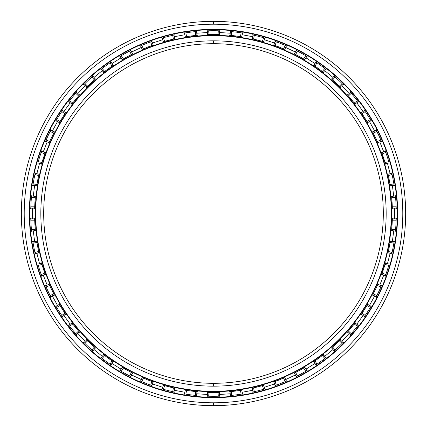 <?xml version="1.0" encoding="UTF-8"?>
<svg xmlns="http://www.w3.org/2000/svg" width="427" height="427" viewBox="0 0 427 427"><rect width="100%" height="100%" fill="white"/><g stroke="black" fill="none" stroke-linecap="round" stroke-linejoin="round"><path stroke-width="0.64" d="M213.5 43.693A169.807 169.807 0 0 0 43.693 213.5A169.807 169.807 0 0 0 213.5 383.307A169.807 169.807 0 0 1 43.693 213.5A169.807 169.807 0 0 1 213.5 43.693L213.5 40.832A172.668 172.668 0 0 0 40.832 213.5A172.668 172.668 0 0 0 213.5 386.168L213.5 383.307L213.5 386.168A172.668 172.668 0 0 1 40.832 213.5A172.668 172.668 0 0 1 213.5 40.832A172.668 172.668 0 0 1 386.168 213.5A172.668 172.668 0 0 1 213.5 386.168A172.668 172.668 0 0 0 386.168 213.5A172.668 172.668 0 0 0 213.5 40.832L213.5 43.693A169.807 169.807 0 0 1 383.307 213.5A169.807 169.807 0 0 1 213.5 383.307A169.807 169.807 0 0 0 383.307 213.5A169.807 169.807 0 0 0 213.5 43.693M213.5 391.313L213.5 391.671A178.171 178.171 0 0 0 391.671 213.5A178.171 178.171 0 0 0 213.5 35.329L213.5 35.687A177.813 177.813 0 0 1 391.313 213.5A177.813 177.813 0 0 1 213.5 391.313A177.813 177.813 0 0 1 35.687 213.5A177.813 177.813 0 0 1 213.5 35.687L213.5 35.329A178.171 178.171 0 0 1 391.671 213.5A178.171 178.171 0 0 1 213.5 391.671A178.171 178.171 0 0 1 35.329 213.5A178.171 178.171 0 0 1 213.5 35.329A178.171 178.171 0 0 0 35.329 213.5A178.171 178.171 0 0 0 213.5 391.671L213.5 391.313A177.813 177.813 0 0 0 391.313 213.5A177.813 177.813 0 0 0 213.5 35.687A177.813 177.813 0 0 0 35.687 213.5A177.813 177.813 0 0 0 213.5 391.313M213.5 29.714A183.786 183.786 0 0 0 29.714 213.5A183.786 183.786 0 0 0 213.5 397.286A183.786 183.786 0 0 1 29.714 213.5A183.786 183.786 0 0 1 213.5 29.714L213.5 29.356A184.144 184.144 0 0 0 29.356 213.5A184.144 184.144 0 0 0 213.5 397.644L213.5 397.286L213.5 397.644A184.144 184.144 0 0 1 29.356 213.5A184.144 184.144 0 0 1 213.5 29.356A184.144 184.144 0 0 1 397.644 213.5A184.144 184.144 0 0 1 213.5 397.644A184.144 184.144 0 0 0 397.644 213.5A184.144 184.144 0 0 0 213.5 29.356L213.5 29.714A183.786 183.786 0 0 1 397.286 213.5A183.786 183.786 0 0 1 213.5 397.286A183.786 183.786 0 0 0 397.286 213.5A183.786 183.786 0 0 0 213.5 29.714M213.5 402.789L213.5 405.65A192.15 192.15 0 0 0 405.65 213.5A192.15 192.15 0 0 0 213.5 21.35L213.5 24.211A189.289 189.289 0 0 1 402.789 213.5A189.289 189.289 0 0 1 213.5 402.789A189.289 189.289 0 0 1 24.211 213.5A189.289 189.289 0 0 1 213.5 24.211L213.5 21.35A192.15 192.15 0 0 1 405.65 213.5A192.15 192.15 0 0 1 213.5 405.65A192.15 192.15 0 0 1 21.35 213.5A192.15 192.15 0 0 1 213.5 21.35A192.15 192.15 0 0 0 21.35 213.5A192.15 192.15 0 0 0 213.5 405.65L213.5 402.789A189.289 189.289 0 0 0 402.789 213.5A189.289 189.289 0 0 0 213.5 24.211A189.289 189.289 0 0 0 24.211 213.5A189.289 189.289 0 0 0 213.5 402.789M219.136 392.333L219.622 396.181A182.783 182.783 0 0 0 219.681 396.181L218.293 396.219A182.783 182.783 0 0 1 213.5 396.283A182.783 182.783 0 0 0 218.293 396.219L218.907 396.203M230.286 395.514A182.783 182.783 0 0 0 230.324 395.509L230.286 395.514A182.783 182.783 0 0 0 230.324 395.509L231.647 395.381L230.324 395.509L230.084 391.655L231.402 391.527A178.924 178.924 0 0 0 240.433 390.385L241.746 390.182L242.467 393.972A182.783 182.783 0 0 0 242.531 393.966L241.159 394.18A182.783 182.783 0 0 1 231.647 395.381A182.783 182.783 0 0 0 241.159 394.18L241.762 394.084M252.965 391.97A182.783 182.783 0 0 0 253.003 391.965L252.965 391.97A182.783 182.783 0 0 0 253.003 391.965L254.3 391.671L253.003 391.965L252.277 388.17L253.574 387.876A178.924 178.924 0 0 0 262.392 385.613L263.667 385.245L264.857 388.922A182.783 182.783 0 0 0 264.916 388.901L263.582 389.291A182.783 182.783 0 0 1 254.3 391.671A182.783 182.783 0 0 0 263.582 389.291L264.174 389.12M286.442 381.097A182.783 182.783 0 0 0 286.496 381.076L285.22 381.626A182.783 182.783 0 0 1 276.306 385.154L275.057 385.608L276.306 385.154A182.783 182.783 0 0 0 285.22 381.626L286.496 381.076A182.783 182.783 0 0 1 286.442 381.097L284.793 377.607L286.442 381.097M296.108 376.55A182.783 182.783 0 0 0 296.146 376.534L296.108 376.55A182.783 182.783 0 0 0 296.146 376.534L297.325 375.931L296.146 376.534L294.502 373.038L295.681 372.435A178.924 178.924 0 0 0 303.656 368.047L304.803 367.375L306.869 370.636A182.783 182.783 0 0 0 306.922 370.604L305.727 371.309A182.783 182.783 0 0 1 297.325 375.931A182.783 182.783 0 0 0 305.727 371.309L306.255 370.999M323.207 354.842L323.533 354.591L323.196 354.853L325.828 357.693A182.783 182.783 0 0 0 325.876 357.655L324.776 358.509A182.783 182.783 0 0 1 317.021 364.14L315.927 364.888L317.021 364.14A182.783 182.783 0 0 0 324.776 358.509L325.262 358.136M334.063 350.882A182.783 182.783 0 0 0 334.09 350.861L334.063 350.882A182.783 182.783 0 0 0 334.09 350.861L335.088 349.98L334.09 350.861L331.63 347.882L332.622 347.002A178.924 178.924 0 0 0 339.257 340.773L340.202 339.833L343.014 342.481A182.783 182.783 0 0 0 343.057 342.433L342.075 343.415A182.783 182.783 0 0 1 335.088 349.98A182.783 182.783 0 0 0 342.075 343.415L342.507 342.988M350.332 334.693A182.783 182.783 0 0 0 350.359 334.661L350.332 334.688A182.783 182.783 0 0 0 350.359 334.661L351.234 333.663L350.359 334.661L347.541 332.019L348.416 331.021A178.924 178.924 0 0 0 354.218 324.008L355.034 322.961L358.162 325.23A182.783 182.783 0 0 0 358.2 325.182L357.346 326.276A182.783 182.783 0 0 1 351.234 333.663A182.783 182.783 0 0 0 357.346 326.276L358.2 325.182M376.171 296.856A182.783 182.783 0 0 0 376.187 296.818L376.171 296.856A182.783 182.783 0 0 0 376.187 296.818L376.79 295.633L376.187 296.818L372.803 294.961L373.406 293.776A178.924 178.924 0 0 0 377.281 285.54L377.81 284.323L381.402 285.743A182.783 182.783 0 0 0 381.423 285.684L380.873 286.96A182.783 182.783 0 0 1 376.79 295.633A182.783 182.783 0 0 0 380.873 286.96L381.423 285.684A182.783 182.783 0 0 1 381.402 285.743L377.81 284.323L377.281 285.54L380.873 286.96L377.281 285.54A178.924 178.924 0 0 1 373.406 293.776L376.79 295.633L373.406 293.776L372.803 294.961A178.924 178.924 0 0 1 372.718 295.126L372.91 294.753M385.335 275.81A182.783 182.783 0 0 0 385.351 275.773L385.335 275.81A182.783 182.783 0 0 0 385.351 275.773L385.794 274.524L385.351 275.773L381.759 274.353L382.202 273.099A178.924 178.924 0 0 0 385.015 264.446L385.389 263.171L389.13 264.132A182.783 182.783 0 0 0 389.146 264.073L388.757 265.407A182.783 182.783 0 0 1 385.794 274.524A182.783 182.783 0 0 0 388.757 265.407L388.933 264.82M390.225 241.474L394.094 241.719A182.783 182.783 0 0 0 394.1 241.655L393.881 243.032A182.783 182.783 0 0 1 392.087 252.448L391.799 253.745L392.087 252.448A182.783 182.783 0 0 0 393.881 243.032L393.982 242.424M395.434 195.924A182.783 182.783 0 0 0 395.429 195.86L395.557 197.242A182.783 182.783 0 0 1 396.16 206.812L396.203 208.136L396.16 206.812L392.296 206.812A178.924 178.924 0 0 0 391.724 197.728L391.607 196.404L395.429 195.86A182.783 182.783 0 0 1 395.434 195.924L391.607 196.404L391.724 197.728L395.557 197.242L395.434 195.924M394.1 185.318A182.783 182.783 0 0 0 394.094 185.281L394.1 185.318A182.783 182.783 0 0 0 394.094 185.281L393.881 183.968L394.094 185.281L390.262 185.766L390.048 184.453A178.924 178.924 0 0 0 388.346 175.513L388.058 174.216L391.799 173.255L392.087 174.552A182.783 182.783 0 0 1 393.881 183.968A182.783 182.783 0 0 0 392.087 174.552L391.954 173.954M389.141 162.906A182.783 182.783 0 0 0 389.13 162.868L389.141 162.906A182.783 182.783 0 0 0 389.13 162.868L388.757 161.593L389.13 162.868L385.389 163.829L385.015 162.554A178.924 178.924 0 0 0 382.202 153.901L381.759 152.647L385.351 151.227L385.794 152.476A182.783 182.783 0 0 1 388.757 161.593A182.783 182.783 0 0 0 385.794 152.476L385.592 151.9M381.418 141.294A182.783 182.783 0 0 0 381.402 141.257L381.418 141.294A182.783 182.783 0 0 0 381.402 141.257L380.873 140.04L381.402 141.257L377.81 142.677L377.281 141.46A178.924 178.924 0 0 0 373.406 133.224L372.803 132.039L376.187 130.182L376.79 131.367A182.783 182.783 0 0 1 380.873 140.04A182.783 182.783 0 0 0 376.79 131.367L376.513 130.817M371.042 120.814A182.783 182.783 0 0 0 371.02 120.782L371.042 120.814A182.783 182.783 0 0 0 371.02 120.782L370.342 119.64L371.02 120.782L367.636 122.645L366.958 121.503A178.924 178.924 0 0 0 362.08 113.817L361.338 112.717L364.466 110.449A182.783 182.783 0 0 0 364.428 110.396L365.208 111.548A182.783 182.783 0 0 1 370.342 119.64A182.783 182.783 0 0 0 365.208 111.548L364.428 110.396A182.783 182.783 0 0 1 364.466 110.449L361.338 112.717L362.08 113.817L365.208 111.548L362.08 113.817A178.924 178.924 0 0 1 366.958 121.503L370.342 119.64L366.958 121.503L367.636 122.645A178.924 178.924 0 0 1 367.732 122.805L367.519 122.442M358.184 101.802A182.783 182.783 0 0 0 358.162 101.77L358.184 101.802A182.783 182.783 0 0 0 358.162 101.77L357.346 100.724L358.162 101.77L355.034 104.039L354.218 102.992A178.924 178.924 0 0 0 348.416 95.979L347.541 94.981L350.359 92.339L351.234 93.337A182.783 182.783 0 0 1 357.346 100.724A182.783 182.783 0 0 0 351.234 93.337L350.829 92.878M343.041 84.546A182.783 182.783 0 0 0 343.014 84.519L343.041 84.546A182.783 182.783 0 0 0 343.014 84.519L342.075 83.585L343.014 84.519L340.202 87.167L339.257 86.227A178.924 178.924 0 0 0 332.622 79.998L331.63 79.118L334.09 76.139L335.088 77.02A182.783 182.783 0 0 1 342.075 83.585A182.783 182.783 0 0 0 335.088 77.02L334.629 76.614M325.86 69.329A182.783 182.783 0 0 0 325.828 69.307L325.86 69.329A182.783 182.783 0 0 0 325.828 69.307L324.776 68.491L325.828 69.307L323.367 72.28L322.316 71.469A178.924 178.924 0 0 0 314.955 66.121L313.856 65.374L315.927 62.112L317.021 62.86A182.783 182.783 0 0 1 324.776 68.491A182.783 182.783 0 0 0 317.021 62.86L316.519 62.513M306.906 56.385A182.783 182.783 0 0 0 306.869 56.364L306.906 56.385A182.783 182.783 0 0 0 306.869 56.364L305.727 55.691L306.869 56.364L304.803 59.625L303.656 58.953A178.924 178.924 0 0 0 295.681 54.565L294.502 53.962L296.146 50.466L297.325 51.069A182.783 182.783 0 0 1 305.727 55.691A182.783 182.783 0 0 0 297.325 51.069L296.781 50.792M286.474 45.919A182.783 182.783 0 0 0 286.442 45.902L286.474 45.919A182.783 182.783 0 0 0 286.442 45.902L285.22 45.374L286.442 45.902L284.793 49.393L283.576 48.87A178.924 178.924 0 0 0 275.116 45.518L273.867 45.07L275.057 41.392L276.306 41.846A182.783 182.783 0 0 1 285.22 45.374A182.783 182.783 0 0 0 276.306 41.846L275.73 41.638M264.895 38.088A182.783 182.783 0 0 0 264.857 38.078L264.895 38.088A182.783 182.783 0 0 0 264.857 38.078L263.582 37.709L264.857 38.078L263.667 41.755L262.392 41.387A178.924 178.924 0 0 0 253.574 39.124L252.277 38.83L253.003 35.035L254.3 35.329A182.783 182.783 0 0 1 263.582 37.709A182.783 182.783 0 0 0 254.3 35.329L253.702 35.19M242.509 33.034A182.783 182.783 0 0 0 242.467 33.028L242.509 33.034A182.783 182.783 0 0 0 242.467 33.028L241.159 32.82L242.467 33.028L241.746 36.818L240.433 36.615A178.924 178.924 0 0 0 231.402 35.473L230.084 35.345L230.324 31.491L231.647 31.619A182.783 182.783 0 0 1 241.159 32.82A182.783 182.783 0 0 0 231.647 31.619L231.034 31.561M218.907 30.797L219.622 30.819L219.377 34.672L219.622 30.819L218.293 30.781L218.053 34.635A178.924 178.924 0 0 0 213.5 34.576A178.924 178.924 0 0 1 218.053 34.635L219.377 34.672L218.053 34.635L218.293 30.781A182.783 182.783 0 0 0 213.5 30.717A182.783 182.783 0 0 1 218.293 30.781L219.659 30.819M376.16 130.123L376.16 130.123A182.783 182.783 0 0 1 376.187 130.182L372.803 132.039L373.406 133.224L376.79 131.367L373.406 133.224A178.924 178.924 0 0 1 377.281 141.46L380.873 140.04L377.281 141.46L377.81 142.677A178.924 178.924 0 0 1 377.884 142.848L377.719 142.463M392.333 219.099L396.208 218.8L396.16 220.188A182.783 182.783 0 0 1 395.557 229.758L395.434 231.076L395.557 229.758L391.724 229.272L391.607 230.596L395.434 231.076L391.607 230.596L391.671 229.881M367.514 304.563L371.052 306.164L370.342 307.36A182.783 182.783 0 0 1 365.208 315.452L364.439 316.583A182.783 182.783 0 0 0 364.466 316.551L365.208 315.452A182.783 182.783 0 0 0 370.342 307.36L370.657 306.832M304.595 367.498L303.656 368.047A178.924 178.924 0 0 1 295.681 372.435L294.502 373.038L296.146 376.534L296.781 376.208L296.354 376.427M241.506 390.219L240.433 390.385A178.924 178.924 0 0 1 231.402 391.527L230.084 391.655L230.324 395.509L231.034 395.439L230.559 395.487M396.197 219.136L396.181 219.579M391.586 196.196L391.623 196.617L391.586 196.196A178.924 178.924 0 0 1 391.607 196.404A178.924 178.924 0 0 0 391.586 196.196M395.461 196.196L395.503 196.633M388.111 174.451L388.346 175.513L392.087 174.552L388.346 175.513A178.924 178.924 0 0 1 390.048 184.453L393.881 183.968L390.048 184.453L390.262 185.766A178.924 178.924 0 0 1 390.289 185.948L390.225 185.531M381.839 152.877L381.759 152.647A178.924 178.924 0 0 0 381.685 152.45L381.829 152.85L381.685 152.45A178.924 178.924 0 0 1 381.759 152.647L382.202 153.901L385.794 152.476L382.202 153.901A178.924 178.924 0 0 1 385.015 162.554L388.757 161.593L385.015 162.554L385.389 163.829A178.924 178.924 0 0 1 385.442 164.011L385.325 163.605M372.915 132.253L372.803 132.039A178.924 178.924 0 0 0 372.707 131.852A178.924 178.924 0 0 1 372.803 132.039M361.221 112.541L361.461 112.893L361.221 112.541A178.924 178.924 0 0 1 361.338 112.717A178.924 178.924 0 0 0 361.221 112.541M364.461 110.444L364.866 111.036M347.701 95.162L347.541 94.981A178.924 178.924 0 0 0 347.402 94.826L347.685 95.146L347.402 94.826A178.924 178.924 0 0 1 347.541 94.981L348.416 95.979L351.234 93.337L348.416 95.979A178.924 178.924 0 0 1 354.218 102.992L357.346 100.724L354.218 102.992L355.034 104.039A178.924 178.924 0 0 1 355.152 104.188L354.89 103.857M331.811 79.278L331.63 79.118A178.924 178.924 0 0 0 331.475 78.979L331.79 79.262L331.475 78.979A178.924 178.924 0 0 1 331.63 79.118L332.622 79.998L335.088 77.02L332.622 79.998A178.924 178.924 0 0 1 339.257 86.227L342.075 83.585L339.257 86.227L340.202 87.167A178.924 178.924 0 0 1 340.33 87.3L340.036 87.001M314.053 65.507L313.856 65.374A178.924 178.924 0 0 0 313.685 65.256L314.032 65.491L313.685 65.256A178.924 178.924 0 0 1 313.856 65.374L314.955 66.121L317.021 62.86L314.955 66.121A178.924 178.924 0 0 1 322.316 71.469L324.776 68.491L322.316 71.469L323.367 72.28A178.924 178.924 0 0 1 323.517 72.398L323.18 72.136M294.71 54.069L295.681 54.565L297.325 51.069L295.681 54.565A178.924 178.924 0 0 1 303.656 58.953L305.727 55.691L303.656 58.953L304.803 59.625A178.924 178.924 0 0 1 304.963 59.721L304.6 59.508M274.091 45.15L275.116 45.518L276.306 41.846L275.116 45.518A178.924 178.924 0 0 1 283.576 48.87L285.22 45.374L283.576 48.87L284.793 49.393A178.924 178.924 0 0 1 284.969 49.468L284.579 49.302M252.512 38.884L253.574 39.124L254.3 35.329L253.574 39.124A178.924 178.924 0 0 1 262.392 41.387L263.582 37.709L262.392 41.387L263.667 41.755A178.924 178.924 0 0 1 263.843 41.809L263.443 41.686M230.318 35.372L230.078 35.345A178.924 178.924 0 0 0 229.87 35.329L230.297 35.366L229.87 35.329A178.924 178.924 0 0 1 230.084 35.345L231.402 35.473L231.647 31.619L231.402 35.473A178.924 178.924 0 0 1 240.433 36.615L241.159 32.82L240.433 36.615L241.746 36.818A178.924 178.924 0 0 1 241.928 36.85L241.511 36.786M207.864 34.667L207.378 30.819L208.093 30.797M207.378 30.819L208.707 30.781A182.783 182.783 0 0 1 213.5 30.717A182.783 182.783 0 0 0 208.707 30.781L208.947 34.635A178.924 178.924 0 0 1 213.5 34.576A178.924 178.924 0 0 0 208.947 34.635L208.707 30.781L207.319 30.819L207.623 34.672L208.947 34.635L207.623 34.672A178.924 178.924 0 0 0 207.41 34.683A178.924 178.924 0 0 1 207.623 34.672M185.254 36.818L184.533 33.028L185.254 36.818L186.567 36.615A178.924 178.924 0 0 1 195.598 35.473L196.916 35.345L195.598 35.473A178.924 178.924 0 0 0 186.567 36.615L185.254 36.818A178.924 178.924 0 0 0 185.046 36.855A178.924 178.924 0 0 1 185.254 36.818L185.457 36.786M195.966 31.561L196.676 31.491L196.916 35.345L196.676 31.491L195.352 31.619L195.598 35.473L195.352 31.619A182.783 182.783 0 0 0 185.841 32.82L186.567 36.615L185.841 32.82L184.533 33.028L185.238 32.916M184.469 33.034A182.783 182.783 0 0 1 184.533 33.028L185.841 32.82A182.783 182.783 0 0 1 195.352 31.619L196.714 31.486A182.783 182.783 0 0 0 196.676 31.491M163.562 41.686L163.333 41.755A178.924 178.924 0 0 0 163.135 41.814L163.541 41.691L163.135 41.814A178.924 178.924 0 0 1 163.333 41.755L162.143 38.078L162.826 37.88M173.298 35.19L173.997 35.035L174.723 38.83L173.997 35.035L172.7 35.329L173.426 39.124L172.7 35.329A182.783 182.783 0 0 0 163.418 37.709L164.608 41.387A178.924 178.924 0 0 1 173.426 39.124L174.723 38.83L173.426 39.124A178.924 178.924 0 0 0 164.608 41.387L163.418 37.709L162.143 38.078L163.333 41.755L164.608 41.387L163.333 41.755M151.27 41.638L151.943 41.392L153.133 45.07L151.943 41.392L150.694 41.846L151.884 45.518L150.694 41.846A182.783 182.783 0 0 0 141.78 45.374L143.424 48.87L141.78 45.374L140.558 45.902L142.207 49.393L143.424 48.87A178.924 178.924 0 0 1 151.884 45.518L153.133 45.07L151.884 45.518A178.924 178.924 0 0 0 143.424 48.87L142.207 49.393A178.924 178.924 0 0 0 142.01 49.479A178.924 178.924 0 0 1 142.207 49.393L140.558 45.902L141.214 45.614M140.504 45.924A182.783 182.783 0 0 1 140.558 45.902L141.78 45.374A182.783 182.783 0 0 1 150.694 41.846L151.98 41.382A182.783 182.783 0 0 0 151.943 41.392M122.405 59.502L120.131 56.364L120.745 56.001M130.219 50.792L130.854 50.466L132.498 53.962L130.854 50.466L129.675 51.069L131.319 54.565L129.675 51.069A182.783 182.783 0 0 0 121.273 55.691L123.344 58.953A178.924 178.924 0 0 1 131.319 54.565L132.498 53.962L131.319 54.565A178.924 178.924 0 0 0 123.344 58.953L121.273 55.691L120.078 56.396L122.197 59.625L123.344 58.953L122.197 59.625A178.924 178.924 0 0 0 122.021 59.732A178.924 178.924 0 0 1 122.197 59.625M103.793 72.158L103.467 72.409L103.804 72.147L101.172 69.307L101.738 68.864M110.481 62.513L111.073 62.107L113.144 65.374L111.073 62.112L109.979 62.86L112.045 66.121L109.979 62.86A182.783 182.783 0 0 0 102.224 68.491L104.684 71.469A178.924 178.924 0 0 1 112.045 66.121L113.144 65.374L112.045 66.121A178.924 178.924 0 0 0 104.684 71.469L102.224 68.491L101.124 69.345L103.633 72.28L104.684 71.469L103.633 72.28A178.924 178.924 0 0 0 103.467 72.409A178.924 178.924 0 0 1 103.633 72.28M86.969 86.996L83.986 84.519L84.493 84.012M92.371 76.614L92.91 76.139L95.37 79.118L92.91 76.139L91.912 77.02L94.378 79.998L91.912 77.02A182.783 182.783 0 0 0 84.925 83.585L87.743 86.227A178.924 178.924 0 0 1 94.378 79.998L95.37 79.118L94.378 79.998A178.924 178.924 0 0 0 87.743 86.227L84.925 83.585L83.986 84.519L86.798 87.167L87.743 86.227L86.798 87.167A178.924 178.924 0 0 0 86.654 87.316A178.924 178.924 0 0 1 86.798 87.167M76.171 92.878L76.641 92.339L79.459 94.981L76.641 92.339L75.766 93.337L78.584 95.979L75.766 93.337A182.783 182.783 0 0 0 69.654 100.724L72.782 102.992L69.654 100.724L68.838 101.77L71.966 104.039L72.782 102.992A178.924 178.924 0 0 1 78.584 95.979L79.459 94.981L78.584 95.979A178.924 178.924 0 0 0 72.782 102.992L71.966 104.039A178.924 178.924 0 0 0 71.837 104.209A178.924 178.924 0 0 1 71.966 104.039L68.838 101.77L69.281 101.204M68.8 101.818A182.783 182.783 0 0 1 68.838 101.77L69.654 100.724A182.783 182.783 0 0 1 75.766 93.337L76.668 92.312A182.783 182.783 0 0 0 76.641 92.339M59.486 122.437L59.364 122.645A178.924 178.924 0 0 0 59.257 122.821L59.47 122.458L59.257 122.821A178.924 178.924 0 0 1 59.364 122.645L55.98 120.782L56.343 120.168M55.948 120.836A182.783 182.783 0 0 1 55.98 120.782L56.658 119.64A182.783 182.783 0 0 1 61.792 111.548L62.534 110.449L65.662 112.717L62.534 110.449L61.792 111.548L64.92 113.817L61.792 111.548A182.783 182.783 0 0 0 56.658 119.64L60.042 121.503A178.924 178.924 0 0 1 64.92 113.817L65.662 112.717A178.924 178.924 0 0 1 65.769 112.563L64.92 113.817A178.924 178.924 0 0 0 60.042 121.503L56.658 119.64L55.948 120.836L59.364 122.645L60.042 121.503L59.364 122.645M49.286 142.458L49.19 142.677A178.924 178.924 0 0 0 49.105 142.869L49.276 142.479L49.105 142.869A178.924 178.924 0 0 1 49.19 142.677L45.598 141.257L45.881 140.6M50.487 130.817L50.813 130.182L54.197 132.039L50.813 130.182L50.21 131.367L53.594 133.224L50.21 131.367A182.783 182.783 0 0 0 46.127 140.04L49.719 141.46A178.924 178.924 0 0 1 53.594 133.224L54.197 132.039L53.594 133.224A178.924 178.924 0 0 0 49.719 141.46L46.127 140.04L45.577 141.316A182.783 182.783 0 0 1 45.598 141.257L49.19 142.677L49.719 141.46L49.19 142.677M41.675 163.6L37.87 162.868L38.067 162.18M41.408 151.9L41.654 151.227L45.241 152.647L41.649 151.227L41.206 152.476L44.798 153.901L41.206 152.476A182.783 182.783 0 0 0 38.243 161.593L41.985 162.554A178.924 178.924 0 0 1 44.798 153.901L45.241 152.647L44.798 153.901A178.924 178.924 0 0 0 41.985 162.554L38.243 161.593L37.854 162.927L41.611 163.829L41.985 162.554L41.611 163.829A178.924 178.924 0 0 0 41.552 164.032A178.924 178.924 0 0 1 41.611 163.829M36.775 185.526L36.738 185.766A178.924 178.924 0 0 0 36.706 185.975L36.775 185.553L36.706 185.975A178.924 178.924 0 0 1 36.738 185.766L32.906 185.281L33.018 184.576M35.142 173.522L35.046 173.954L35.201 173.255L38.942 174.216L35.201 173.255L34.913 174.552L38.654 175.513L34.913 174.552A182.783 182.783 0 0 0 33.119 183.968L36.952 184.453A178.924 178.924 0 0 1 38.654 175.513L38.942 174.216L38.654 175.513A178.924 178.924 0 0 0 36.952 184.453L33.119 183.968L32.906 185.281L36.738 185.766L36.952 184.453L36.738 185.766M34.667 207.901L30.792 208.2A182.783 182.783 0 0 1 30.797 208.136L34.656 208.136L34.704 206.812L34.656 208.136A178.924 178.924 0 0 0 34.651 208.349A178.924 178.924 0 0 1 34.656 208.136M30.803 207.864L30.819 207.421M35.372 230.356L35.398 230.596A178.924 178.924 0 0 0 35.414 230.804L35.377 230.383L35.414 230.804A178.924 178.924 0 0 1 35.393 230.596L31.566 231.076L31.497 230.367M30.803 219.131L30.819 219.579L30.797 218.864L34.656 218.864L30.797 218.864L30.84 220.188L34.704 220.188L30.84 220.188A182.783 182.783 0 0 0 31.443 229.758L35.276 229.272A178.924 178.924 0 0 1 34.704 220.188L34.656 218.864L34.704 220.188A178.924 178.924 0 0 0 35.276 229.272L31.443 229.758L31.571 231.14A182.783 182.783 0 0 1 31.566 231.076L35.393 230.596L35.276 229.272L35.393 230.596M38.889 252.549L35.201 253.745L35.046 253.046M32.948 241.986L33.018 242.424L32.906 241.719L36.738 241.234L32.906 241.719L33.119 243.032L36.952 242.547L33.119 243.032A182.783 182.783 0 0 0 34.913 252.448L38.654 251.487A178.924 178.924 0 0 1 36.952 242.547L36.738 241.234L36.952 242.547A178.924 178.924 0 0 0 38.654 251.487L34.913 252.448L35.217 253.803L38.942 252.784L38.654 251.487L38.942 252.784A178.924 178.924 0 0 0 38.99 252.987A178.924 178.924 0 0 1 38.942 252.784M45.161 274.123L45.241 274.353A178.924 178.924 0 0 0 45.315 274.55L45.171 274.15L45.315 274.55A178.924 178.924 0 0 1 45.241 274.353L41.649 275.773L41.408 275.1M38.067 264.82L37.87 264.132L41.611 263.171L37.87 264.132L38.243 265.407L41.985 264.446L38.243 265.407A182.783 182.783 0 0 0 41.206 274.524L44.798 273.099A178.924 178.924 0 0 1 41.985 264.446L41.611 263.171L41.985 264.446A178.924 178.924 0 0 0 44.798 273.099L41.206 274.524L41.67 275.831L45.241 274.353L44.798 273.099L45.241 274.353M54.085 294.747L50.813 296.818L50.487 296.183M45.881 286.4L45.598 285.743L49.19 284.323L45.598 285.743L46.127 286.96L49.719 285.54L46.127 286.96A182.783 182.783 0 0 0 50.21 295.633L53.594 293.776A178.924 178.924 0 0 1 49.719 285.54L49.19 284.323L49.719 285.54A178.924 178.924 0 0 0 53.594 293.776L50.21 295.633L50.84 296.877L54.197 294.961L53.594 293.776L54.197 294.961A178.924 178.924 0 0 0 54.293 295.148A178.924 178.924 0 0 1 54.197 294.961M65.779 314.459L65.539 314.107L65.779 314.459M65.528 314.085L62.572 316.604A182.783 182.783 0 0 1 62.534 316.551L65.662 314.283L64.92 313.183L65.662 314.283M62.539 316.556L62.134 315.964M79.299 331.838L76.641 334.661L76.171 334.122M69.281 325.796L68.838 325.23L71.966 322.961L68.838 325.23L69.654 326.276L72.782 324.008L69.654 326.276A182.783 182.783 0 0 0 75.766 333.663L78.584 331.021A178.924 178.924 0 0 1 72.782 324.008L71.966 322.961L72.782 324.008A178.924 178.924 0 0 0 78.584 331.021L75.766 333.663L76.684 334.709A182.783 182.783 0 0 1 76.641 334.661L79.459 332.019L78.584 331.021L79.459 332.019A178.924 178.924 0 0 0 79.598 332.174A178.924 178.924 0 0 1 79.459 332.019M95.189 347.722L95.37 347.882A178.924 178.924 0 0 0 95.525 348.021L95.21 347.738L95.525 348.021A178.924 178.924 0 0 1 95.37 347.882L92.91 350.861L92.371 350.386M84.178 342.673L84.493 342.988L83.986 342.481L86.798 339.833L83.986 342.481L84.925 343.415L87.743 340.773L84.925 343.415A182.783 182.783 0 0 0 91.912 349.98L94.378 347.002A178.924 178.924 0 0 1 87.743 340.773L86.798 339.833L87.743 340.773A178.924 178.924 0 0 0 94.378 347.002L91.912 349.98L92.953 350.898A182.783 182.783 0 0 1 92.91 350.861L95.37 347.882L94.378 347.002L95.37 347.882M113.315 361.744L112.968 361.509L113.315 361.744M112.947 361.493L111.073 364.888L110.481 364.487M101.738 358.136L101.172 357.693L103.633 354.72L101.172 357.693L102.224 358.509L104.684 355.531L102.224 358.509A182.783 182.783 0 0 0 109.979 364.14L112.045 360.879A178.924 178.924 0 0 1 104.684 355.531L103.633 354.72L104.684 355.531A178.924 178.924 0 0 0 112.045 360.879L109.979 364.14L111.127 364.925A182.783 182.783 0 0 1 111.073 364.888L113.144 361.626L112.045 360.879L113.144 361.626M132.29 372.931L130.854 376.534L130.219 376.208M120.361 370.775L120.745 370.999L120.131 370.636L122.197 367.375L120.131 370.636L121.273 371.309L123.344 368.047L121.273 371.309A182.783 182.783 0 0 0 129.675 375.931L131.319 372.435A178.924 178.924 0 0 1 123.344 368.047L122.197 367.375L123.344 368.047A178.924 178.924 0 0 0 131.319 372.435L129.675 375.931L130.913 376.561L132.498 373.038L131.319 372.435L132.498 373.038M152.946 381.866L153.33 382.005L152.946 381.866L151.943 385.608L151.27 385.362M140.809 381.21L141.214 381.386L140.558 381.097L142.207 377.607L140.558 381.097L141.78 381.626L143.424 378.13L141.78 381.626A182.783 182.783 0 0 0 150.694 385.154L151.884 381.482A178.924 178.924 0 0 1 143.424 378.13L142.207 377.607L143.424 378.13A178.924 178.924 0 0 0 151.884 381.482L150.694 385.154L152.001 385.629A182.783 182.783 0 0 1 151.943 385.608L153.133 381.93L151.884 381.482L153.133 381.93M174.488 388.116L173.997 391.965L173.298 391.81M162.399 388.997L162.826 389.12L162.143 388.922L163.333 385.245L162.143 388.922L163.418 389.291L164.608 385.613L163.418 389.291A182.783 182.783 0 0 0 172.7 391.671L173.426 387.876A178.924 178.924 0 0 1 164.608 385.613L163.333 385.245L164.608 385.613A178.924 178.924 0 0 0 173.426 387.876L172.7 391.671L174.056 391.975A182.783 182.783 0 0 1 173.997 391.965L174.723 388.17L173.426 387.876L174.723 388.17A178.924 178.924 0 0 0 174.926 388.218A178.924 178.924 0 0 1 174.723 388.17M197.13 391.671L196.703 391.634L197.13 391.671A178.924 178.924 0 0 1 196.916 391.655L196.74 395.514A182.783 182.783 0 0 1 196.676 395.509L196.916 391.655L195.598 391.527L196.916 391.655A178.924 178.924 0 0 0 197.13 391.671M196.404 395.482L195.966 395.439M219.622 396.181L219.681 396.181A182.783 182.783 0 0 1 219.622 396.181L219.377 392.328L218.053 392.365L219.377 392.328M242.467 393.972L242.531 393.966A182.783 182.783 0 0 1 242.467 393.972L241.746 390.182M263.865 385.186L263.459 385.309L263.865 385.186A178.924 178.924 0 0 1 263.667 385.245L262.392 385.613L263.582 389.291L262.392 385.613A178.924 178.924 0 0 1 253.574 387.876L254.3 391.671L253.574 387.876L252.277 388.17A178.924 178.924 0 0 1 252.095 388.212L252.506 388.122M263.438 385.314L264.916 388.901A182.783 182.783 0 0 1 264.857 388.922M286.186 381.21L285.786 381.386M304.803 367.375L306.922 370.604M323.367 354.72L322.316 355.531A178.924 178.924 0 0 1 314.955 360.879L313.856 361.626L314.955 360.879A178.924 178.924 0 0 0 322.316 355.531L323.367 354.72L325.876 357.655M340.031 340.004L339.257 340.773L342.075 343.415L339.257 340.773A178.924 178.924 0 0 1 332.622 347.002L335.088 349.98L332.622 347.002L331.63 347.882A178.924 178.924 0 0 1 331.491 348.005L331.806 347.727M343.014 342.481L343.057 342.433A182.783 182.783 0 0 1 343.014 342.481L340.202 339.833M357.991 325.449L357.719 325.796M367.743 304.179L367.53 304.542L367.743 304.179A178.924 178.924 0 0 1 367.636 304.355L366.958 305.497L367.636 304.355A178.924 178.924 0 0 0 367.743 304.179M377.895 284.131L377.724 284.521L377.895 284.131A178.924 178.924 0 0 1 377.81 284.323A178.924 178.924 0 0 0 377.895 284.131M381.29 285.999L381.119 286.4M385.325 263.4L385.015 264.446L388.757 265.407L385.015 264.446A178.924 178.924 0 0 1 382.202 273.099L385.794 274.524L382.202 273.099L381.759 274.353L385.351 275.773L385.592 275.1L385.442 275.516M385.389 263.171A178.924 178.924 0 0 0 385.448 262.968A178.924 178.924 0 0 1 385.389 263.171L389.146 264.073M185.446 390.209L185.072 390.15A178.924 178.924 0 0 0 185.254 390.182L184.533 393.972L185.254 390.182L186.567 390.385L185.254 390.182A178.924 178.924 0 0 1 185.072 390.15L185.489 390.214M122.197 367.375A178.924 178.924 0 0 1 122.037 367.279L122.368 367.476L122.037 367.279A178.924 178.924 0 0 0 122.197 367.375L122.816 367.738M103.633 354.72A178.924 178.924 0 0 1 103.483 354.602L103.788 354.837L103.483 354.602A178.924 178.924 0 0 0 103.633 354.72L104.199 355.157M72.083 323.111L71.848 322.812A178.924 178.924 0 0 0 71.966 322.961A178.924 178.924 0 0 1 71.848 322.812L72.11 323.143M59.422 304.456L59.268 304.195A178.924 178.924 0 0 0 59.364 304.355L55.98 306.218L59.364 304.355L60.042 305.497L59.364 304.355A178.924 178.924 0 0 1 59.268 304.195L59.46 304.526M41.611 263.171A178.924 178.924 0 0 1 41.558 262.989L41.665 263.358L41.558 262.989A178.924 178.924 0 0 0 41.611 263.171L41.809 263.859M36.77 241.426L36.711 241.052A178.924 178.924 0 0 0 36.738 241.234A178.924 178.924 0 0 1 36.711 241.052L36.775 241.468M34.662 219.056L34.651 218.677A178.924 178.924 0 0 0 34.656 218.864A178.924 178.924 0 0 1 34.651 218.677L34.667 219.094M35.377 196.601L35.414 196.217A178.924 178.924 0 0 0 35.393 196.404L31.566 195.924L35.393 196.404L35.276 197.728L35.393 196.404A178.924 178.924 0 0 1 35.414 196.217L35.372 196.639M38.942 174.216A178.924 178.924 0 0 1 38.985 174.035L38.9 174.408L38.985 174.035A178.924 178.924 0 0 0 38.942 174.216L38.788 174.915M45.241 152.647A178.924 178.924 0 0 1 45.305 152.471L45.177 152.834L45.305 152.471A178.924 178.924 0 0 0 45.241 152.647L45 153.325M54.197 132.039A178.924 178.924 0 0 1 54.282 131.874L54.106 132.215L54.282 131.874A178.924 178.924 0 0 0 54.197 132.039L53.871 132.68M79.459 94.981A178.924 178.924 0 0 1 79.582 94.842L79.331 95.13L79.582 94.842A178.924 178.924 0 0 0 79.459 94.981L78.984 95.52M95.221 79.246L95.509 78.995A178.924 178.924 0 0 0 95.37 79.118A178.924 178.924 0 0 1 95.509 78.995L95.194 79.273M113.144 65.374A178.924 178.924 0 0 1 113.299 65.267L112.984 65.48L113.299 65.267A178.924 178.924 0 0 0 113.144 65.374L112.552 65.774M132.498 53.962A178.924 178.924 0 0 1 132.669 53.877L132.327 54.048L132.669 53.877A178.924 178.924 0 0 0 132.498 53.962L131.863 54.288M152.951 45.134L153.309 45.006A178.924 178.924 0 0 0 153.133 45.07A178.924 178.924 0 0 1 153.309 45.006L152.914 45.145M174.531 38.873L174.905 38.788A178.924 178.924 0 0 0 174.723 38.83A178.924 178.924 0 0 1 174.905 38.788L174.494 38.878M196.724 35.366L197.103 35.329A178.924 178.924 0 0 0 196.916 35.345A178.924 178.924 0 0 1 197.103 35.329L196.687 35.366M35.276 197.728A178.924 178.924 0 0 0 34.704 206.812L30.84 206.812L30.797 208.136L30.84 206.812L34.704 206.812A178.924 178.924 0 0 1 35.276 197.728L31.443 197.242A182.783 182.783 0 0 0 30.84 206.812A182.783 182.783 0 0 1 31.443 197.242L35.276 197.728M60.042 305.497A178.924 178.924 0 0 0 64.92 313.183L61.792 315.452L62.534 316.551L61.792 315.452L64.92 313.183A178.924 178.924 0 0 1 60.042 305.497L56.658 307.36A182.783 182.783 0 0 0 61.792 315.452A182.783 182.783 0 0 1 56.658 307.36L60.042 305.497M86.67 339.7L86.937 339.972L86.67 339.7M163.157 385.191L163.52 385.303L163.157 385.191M186.567 390.385A178.924 178.924 0 0 0 195.598 391.527L195.352 395.381L196.676 395.509L195.352 395.381L195.598 391.527A178.924 178.924 0 0 1 186.567 390.385L185.841 394.18A182.783 182.783 0 0 0 195.352 395.381A182.783 182.783 0 0 1 185.841 394.18L186.567 390.385M207.437 392.322L207.816 392.333L207.437 392.322A178.924 178.924 0 0 0 207.623 392.328L208.947 392.365A178.924 178.924 0 0 0 218.053 392.365L218.293 396.219L218.053 392.365A178.924 178.924 0 0 1 208.947 392.365L208.707 396.219A182.783 182.783 0 0 0 213.5 396.283A182.783 182.783 0 0 1 208.707 396.219L208.947 392.365L207.623 392.328L207.378 396.181L208.707 396.219L207.378 396.181L207.623 392.328L208.339 392.349M390.294 241.025L390.225 241.447L390.294 241.025A178.924 178.924 0 0 1 390.262 241.234L390.048 242.547L393.881 243.032L390.048 242.547L390.262 241.234A178.924 178.924 0 0 0 390.294 241.025M390.262 241.234L394.1 241.655M395.503 230.367L395.434 231.082M391.623 230.399L391.586 230.783L391.623 230.399M230.276 391.634L229.897 391.671A178.924 178.924 0 0 0 230.084 391.655A178.924 178.924 0 0 1 229.897 391.671L230.313 391.634M273.867 381.93L275.116 381.482A178.924 178.924 0 0 0 283.576 378.13L284.793 377.607L283.576 378.13L285.22 381.626L283.576 378.13A178.924 178.924 0 0 1 275.116 381.482L276.306 385.154L275.116 381.482L273.867 381.93L275.057 385.608L273.867 381.93L274.54 381.69M358.162 325.23L355.034 322.961A178.924 178.924 0 0 0 355.163 322.791A178.924 178.924 0 0 1 355.034 322.961L354.218 324.008A178.924 178.924 0 0 1 348.416 331.021L347.541 332.019A178.924 178.924 0 0 1 347.418 332.158L347.695 331.843M361.338 314.283L362.08 313.183A178.924 178.924 0 0 0 366.958 305.497L370.342 307.36L366.958 305.497A178.924 178.924 0 0 1 362.08 313.183L365.208 315.452L362.08 313.183L361.338 314.283L364.466 316.551L361.338 314.283L361.738 313.69M388.1 252.592L388.015 252.965A178.924 178.924 0 0 0 388.058 252.784L391.799 253.745L388.058 252.784L388.346 251.487L388.058 252.784A178.924 178.924 0 0 1 388.015 252.965L388.111 252.554M388.346 251.487A178.924 178.924 0 0 0 390.048 242.547A178.924 178.924 0 0 1 388.346 251.487L392.087 252.448L388.346 251.487M391.607 230.596L391.724 229.272A178.924 178.924 0 0 0 392.296 220.188L392.344 218.864L392.296 220.188A178.924 178.924 0 0 1 391.724 229.272L395.557 229.758A182.783 182.783 0 0 0 396.16 220.188L392.296 220.188L396.16 220.188L396.203 218.864L392.344 218.864A178.924 178.924 0 0 0 392.349 218.651A178.924 178.924 0 0 1 392.344 218.864M392.338 207.944L392.349 208.323A178.924 178.924 0 0 0 392.344 208.136L396.203 208.136L392.344 208.136L392.296 206.812L392.344 208.136A178.924 178.924 0 0 1 392.349 208.323L392.333 207.906M219.184 34.667L219.563 34.678A178.924 178.924 0 0 0 219.377 34.672A178.924 178.924 0 0 1 219.563 34.678L219.142 34.667M391.954 253.046L391.799 253.745M388.058 252.784L388.212 252.085M381.759 274.353L382 273.675M371.02 306.218L367.636 304.355M372.894 294.785L372.718 295.126A178.924 178.924 0 0 0 372.803 294.961L376.187 296.818L376.513 296.183M372.803 294.961L373.129 294.32M354.218 324.008L357.346 326.276L354.218 324.008M364.866 315.964L364.461 316.556M348.416 331.021L351.234 333.663L348.416 331.021M347.669 331.87L347.418 332.158A178.924 178.924 0 0 0 347.541 332.019L350.359 334.661L350.829 334.122L350.535 334.458M347.541 332.019L348.016 331.48M322.316 355.531L324.776 358.509L322.316 355.531M331.779 347.754L331.491 348.005A178.924 178.924 0 0 0 331.63 347.882L334.09 350.861L334.629 350.386M331.63 347.882L332.169 347.407M314.955 360.879L317.021 364.14L314.955 360.879M303.656 368.047L305.727 371.309L303.656 368.047M313.856 361.626L315.927 364.888L313.856 361.626L314.448 361.226M316.519 364.487L315.927 364.893M295.681 372.435L297.325 375.931L295.681 372.435M294.497 373.038L295.137 372.712M275.73 385.362L275.057 385.608M240.433 390.385L241.159 394.18L240.433 390.385M252.469 388.127L252.095 388.212A178.924 178.924 0 0 0 252.277 388.17L253.003 391.965L253.702 391.81M252.277 388.17L252.976 388.015M231.402 391.527L231.647 395.381L231.402 391.527M230.078 391.655L230.793 391.586M208.093 396.203L207.378 396.181A182.783 182.783 0 0 1 207.341 396.181A182.783 182.783 0 0 0 207.378 396.181L207.341 396.181M185.238 394.084L184.533 393.972A182.783 182.783 0 0 1 184.491 393.966A182.783 182.783 0 0 0 184.533 393.972L184.491 393.966M185.254 390.182L185.964 390.289M163.333 385.245L164.021 385.448M142.202 377.607L142.864 377.89M86.798 339.833L87.305 340.34M71.966 322.956L72.403 323.522M56.343 306.832L55.98 306.218A182.783 182.783 0 0 1 55.958 306.186A182.783 182.783 0 0 0 55.98 306.218L55.958 306.186M59.364 304.355L59.727 304.974M49.116 284.152A178.924 178.924 0 0 0 49.19 284.323L49.473 284.98M36.738 241.234L36.85 241.944M34.656 218.864L34.678 219.579M31.566 195.924L31.566 195.881A182.783 182.783 0 0 0 31.566 195.924L31.497 196.633M35.398 196.404L35.329 197.119M62.134 111.036L62.539 110.444M65.657 112.723L65.769 112.563A178.924 178.924 0 0 0 65.662 112.717L65.262 113.31M95.37 79.118L94.831 79.593M153.133 45.07L152.46 45.31M174.723 38.83L174.024 38.985M196.922 35.345L196.207 35.414M230.324 31.491L230.084 35.345M219.377 34.672L218.661 34.651M253.003 35.035L252.277 38.83M241.554 36.791L241.928 36.85A178.924 178.924 0 0 0 241.746 36.818L242.467 33.028L241.762 32.916M241.746 36.818L241.036 36.711M275.057 41.392L273.867 45.07M263.48 41.697L263.843 41.809A178.924 178.924 0 0 0 263.667 41.755L264.857 38.078L264.174 37.88M263.667 41.755L262.979 41.552M296.146 50.466L294.502 53.962M284.617 49.319L284.969 49.468A178.924 178.924 0 0 0 284.793 49.393L286.442 45.902L285.786 45.614M284.798 49.393L284.136 49.11M315.927 62.112L313.856 65.374M304.632 59.524L304.963 59.721A178.924 178.924 0 0 0 304.803 59.625L306.869 56.364L306.255 56.001M304.803 59.625L304.184 59.262M334.09 76.139L331.63 79.118M323.212 72.163L323.517 72.398A178.924 178.924 0 0 0 323.367 72.28L325.828 69.307L325.262 68.864M323.367 72.28L322.801 71.843M350.359 92.339L347.541 94.981M340.063 87.028L340.33 87.3A178.924 178.924 0 0 0 340.202 87.167L343.014 84.519L342.507 84.012M340.202 87.167L339.695 86.66M355.029 104.033L355.152 104.188A178.924 178.924 0 0 0 355.034 104.039L358.162 101.77L357.719 101.204M355.034 104.044L354.597 103.478M367.54 122.474L367.732 122.805A178.924 178.924 0 0 0 367.636 122.645L371.02 120.782L370.657 120.168M367.636 122.645L367.273 122.026M385.351 151.227L381.759 152.647M377.735 142.501L377.884 142.848A178.924 178.924 0 0 0 377.81 142.677L381.402 141.257L381.119 140.6M377.81 142.677L377.527 142.02M391.799 173.255L388.058 174.216M385.335 163.642L385.442 164.011A178.924 178.924 0 0 0 385.389 163.829L389.13 162.868L388.933 162.18M385.389 163.829L385.191 163.141M390.23 185.574L390.289 185.948A178.924 178.924 0 0 0 390.262 185.766L394.094 185.281L393.982 184.576M390.262 185.766L390.15 185.056M396.181 207.421L396.203 208.136M392.344 208.136L392.322 207.421M173.997 391.965A182.783 182.783 0 0 0 174.056 391.975L172.7 391.671A182.783 182.783 0 0 1 163.418 389.291L162.143 388.922A182.783 182.783 0 0 1 162.105 388.912A182.783 182.783 0 0 0 162.143 388.922L162.105 388.912M151.943 385.608A182.783 182.783 0 0 0 152.001 385.629L150.694 385.154A182.783 182.783 0 0 1 141.78 381.626L140.558 381.097A182.783 182.783 0 0 1 140.526 381.081A182.783 182.783 0 0 0 140.558 381.097L140.526 381.081M130.913 376.561A182.783 182.783 0 0 1 130.854 376.534L129.675 375.931A182.783 182.783 0 0 1 121.273 371.309L120.131 370.636A182.783 182.783 0 0 1 120.094 370.615A182.783 182.783 0 0 0 120.131 370.636L120.094 370.615M111.073 364.888A182.783 182.783 0 0 0 111.127 364.925L109.979 364.14A182.783 182.783 0 0 1 102.224 358.509L101.172 357.693A182.783 182.783 0 0 1 101.14 357.671A182.783 182.783 0 0 0 101.172 357.693L101.14 357.671M92.91 350.861A182.783 182.783 0 0 0 92.953 350.898L91.912 349.98A182.783 182.783 0 0 1 84.925 343.415L83.986 342.481A182.783 182.783 0 0 1 83.959 342.454A182.783 182.783 0 0 0 83.986 342.481L83.959 342.454M76.641 334.661A182.783 182.783 0 0 0 76.684 334.709L75.766 333.663A182.783 182.783 0 0 1 69.654 326.276L68.838 325.23A182.783 182.783 0 0 1 68.816 325.198A182.783 182.783 0 0 0 68.838 325.23L68.816 325.198M50.84 296.877A182.783 182.783 0 0 1 50.813 296.818L50.21 295.633A182.783 182.783 0 0 1 46.127 286.96L45.598 285.743A182.783 182.783 0 0 1 45.582 285.706A182.783 182.783 0 0 0 45.598 285.743L45.582 285.706M41.649 275.773L41.206 274.524A182.783 182.783 0 0 1 38.243 265.407L37.87 264.132A182.783 182.783 0 0 1 37.859 264.094A182.783 182.783 0 0 0 37.87 264.132L37.859 264.094M35.201 253.745L34.913 252.448A182.783 182.783 0 0 1 33.119 243.032L32.906 241.719A182.783 182.783 0 0 1 32.9 241.682A182.783 182.783 0 0 0 32.906 241.719L32.9 241.682M31.566 231.076A182.783 182.783 0 0 0 31.571 231.14L31.443 229.758A182.783 182.783 0 0 1 30.84 220.188L30.797 218.864A182.783 182.783 0 0 1 30.792 218.821A182.783 182.783 0 0 0 30.797 218.864L30.792 218.821M162.826 389.12L162.367 388.986M141.214 381.386L140.777 381.194M120.745 370.999L120.329 370.753M84.493 342.988L84.151 342.646M33.018 242.424L32.943 241.949M30.819 219.579L30.803 219.094M32.9 185.345A182.783 182.783 0 0 1 32.906 185.281L33.119 183.968A182.783 182.783 0 0 1 34.913 174.552L35.211 173.218A182.783 182.783 0 0 0 35.201 173.255M35.046 173.954L35.147 173.485M37.854 162.927A182.783 182.783 0 0 1 37.87 162.868L38.243 161.593A182.783 182.783 0 0 1 41.206 152.476L41.665 151.19A182.783 182.783 0 0 0 41.649 151.227M45.598 141.257A182.783 182.783 0 0 0 45.577 141.316L46.127 140.04A182.783 182.783 0 0 1 50.21 131.367L50.829 130.144A182.783 182.783 0 0 0 50.813 130.182M83.986 84.519L84.925 83.585A182.783 182.783 0 0 1 91.912 77.02L92.937 76.118A182.783 182.783 0 0 0 92.91 76.139M101.124 69.345A182.783 182.783 0 0 1 101.172 69.307L102.224 68.491A182.783 182.783 0 0 1 109.979 62.86L111.105 62.086A182.783 182.783 0 0 0 111.073 62.112M120.078 56.396A182.783 182.783 0 0 1 120.131 56.364L121.273 55.691A182.783 182.783 0 0 1 129.675 51.069L130.892 50.45A182.783 182.783 0 0 0 130.854 50.466M162.084 38.099A182.783 182.783 0 0 1 162.143 38.078L163.418 37.709A182.783 182.783 0 0 1 172.7 35.329L174.035 35.03A182.783 182.783 0 0 0 173.997 35.035M395.557 197.242L391.724 197.728A178.924 178.924 0 0 1 392.296 206.812L396.16 206.812A182.783 182.783 0 0 0 395.557 197.242M394.479 208.136L394.479 218.864L394.479 208.136M392.381 185.499L393.726 196.137L392.381 185.499M387.46 163.301L390.129 173.688L387.46 163.301M379.795 141.892L383.745 151.863L379.795 141.892M369.51 121.615L374.676 131.014L369.51 121.615M356.764 102.784L363.067 111.463L356.764 102.784M341.755 85.704L349.099 93.518L341.755 85.704M324.728 70.636L332.991 77.474L324.728 70.636M305.945 57.821L315.003 63.57L305.945 57.821M285.706 47.461L295.409 52.03L285.706 47.461M264.324 39.722L274.524 43.036L264.324 39.722M242.146 34.72L252.677 36.733L242.146 34.72M219.51 32.543L230.217 33.215L219.51 32.543M196.783 33.215L207.49 32.543L196.783 33.215M174.323 36.733L184.854 34.72L174.323 36.733M152.476 43.036L162.676 39.722L152.476 43.036M131.591 52.03L141.294 47.461L131.591 52.03M111.997 63.57L121.054 57.821L111.997 63.57M94.009 77.474L102.272 70.636L94.009 77.474M77.901 93.518L85.245 85.704L77.901 93.518M63.933 111.463L70.236 102.784L63.933 111.463M52.324 131.014L57.49 121.615L52.324 131.014M43.255 151.863L47.205 141.892L43.255 151.863M36.871 173.688L39.54 163.301L36.871 173.688M33.274 196.137L34.619 185.499L33.274 196.137M32.521 218.864L32.521 208.136L32.521 218.864M34.619 241.501L33.274 230.863L34.619 241.501M39.54 263.699L36.871 253.312L39.54 263.699M47.205 285.108L43.255 275.137L47.205 285.108M57.49 305.385L52.324 295.986L57.49 305.385M70.236 324.216L63.933 315.537L70.236 324.216M85.245 341.296L77.901 333.482L85.245 341.296M102.272 356.364L94.009 349.526L102.272 356.364M121.054 369.179L111.997 363.43L121.054 369.179M141.294 379.539L131.591 374.97L141.294 379.539M162.676 387.278L152.476 383.964L162.676 387.278M184.854 392.28L174.323 390.267L184.854 392.28M207.49 394.457L196.783 393.785L207.49 394.457M230.217 393.785L219.51 394.457L230.217 393.785M252.677 390.267L242.146 392.28L252.677 390.267M274.524 383.964L264.324 387.278L274.524 383.964M295.409 374.97L285.706 379.539L295.409 374.97M315.003 363.43L305.945 369.179L315.003 363.43M332.991 349.526L324.728 356.364L332.991 349.526M349.099 333.482L341.755 341.296L349.099 333.482M363.067 315.537L356.764 324.216L363.067 315.537M374.676 295.986L369.51 305.385L374.676 295.986M383.745 275.137L379.795 285.108L383.745 275.137M390.129 253.312L387.46 263.699L390.129 253.312M393.726 230.863L392.381 241.501L393.726 230.863M396.005 218.864L397.222 218.357M397.222 208.622L396.08 208.136M392.877 208.136L391.607 208.696M391.607 218.282L392.952 218.864M395.237 195.945L396.379 195.288M395.162 185.633L393.972 185.297M390.79 185.697L389.6 186.412M390.801 195.918L392.21 196.329M391.602 173.309L392.659 172.513M390.235 163.087L389.013 162.9M385.907 163.696L384.818 164.555M387.204 173.837L388.65 174.067M385.159 151.302L386.104 150.384M382.523 141.332L381.284 141.3M378.306 142.479L377.335 143.467M380.863 152.38L382.325 152.423M376.011 130.278L376.833 129.248M372.147 120.718L370.914 120.841M368.106 122.384L367.263 123.488M371.88 131.884L373.342 131.746M364.3 110.566L364.989 109.44M359.267 101.567L358.061 101.845M355.467 103.729L354.768 104.925M360.404 112.68L361.834 112.36M350.209 92.478L350.748 91.271M344.087 84.178L342.924 84.605M340.591 86.798L340.047 88.074M346.607 95.061L347.989 94.564M333.962 76.3L334.346 75.035M326.847 68.832L325.748 69.404M323.709 71.869L323.33 73.204M330.712 79.31L332.019 78.648M315.82 62.283L316.044 60.981M307.824 55.766L306.805 56.471M305.086 59.177L304.878 60.543M312.97 65.678L314.181 64.856M296.06 50.648L296.119 49.329M287.312 45.187L286.389 46.015M285.022 48.913L284.99 50.301M293.659 54.378L294.758 53.407M274.999 41.584L274.892 40.271M265.631 37.266L264.82 38.2M263.833 41.248L263.971 42.625M273.083 45.588L274.054 44.488M252.965 35.233L252.693 33.941M243.134 32.121L242.445 33.146M241.842 36.295L242.157 37.645M251.572 39.444L252.394 38.227M230.313 31.694L229.881 30.445M220.167 29.837L219.611 30.941M219.414 34.139L219.889 35.441M229.454 36.044L230.121 34.736M207.394 31.022L206.812 29.837M197.098 30.45L196.682 31.614M196.884 34.817L197.525 36.044M207.09 35.441L207.586 34.064M184.571 33.226L183.845 32.126M174.28 33.947L174.019 35.158M174.622 38.307L175.406 39.449M184.822 37.651L185.142 36.22M162.201 38.27L161.342 37.272M152.087 40.277L151.98 41.51M152.967 44.563L153.896 45.593M163.007 42.631L163.146 41.173M140.648 46.084L139.666 45.198M130.859 49.34L130.908 50.578M132.274 53.476L133.32 54.389M141.988 50.306L141.945 48.843M120.238 56.535L119.154 55.777M110.94 60.992L111.143 62.214M112.856 64.92L114.009 65.694M122.101 60.559L121.871 59.107M101.3 69.462L100.131 68.848M92.632 75.051L92.985 76.236M95.029 78.707L96.267 79.326M103.654 73.22L103.243 71.811M84.13 84.658L82.897 84.194M76.236 91.293L76.732 92.424M79.07 94.618L80.377 95.077M86.937 88.09L86.355 86.745M69.003 101.888L67.722 101.583M62 109.456L62.636 110.518M65.23 112.402L66.585 112.696M72.216 104.946L71.469 103.681M56.156 120.878L54.843 120.74M50.156 129.269L50.92 130.24M53.727 131.783L55.11 131.906M59.727 123.504L58.825 122.346M45.785 141.332L44.467 141.353M40.885 150.405L41.766 151.275M44.744 152.455L46.132 152.402M49.66 143.488L48.619 142.453M38.062 162.922L36.759 163.109M34.336 172.535L35.324 173.287M38.425 174.083L39.791 173.858M42.177 164.576L41.019 163.68M33.109 185.307L31.838 185.66M30.616 195.315L31.689 195.934M34.865 196.34L36.194 195.94M37.395 186.434L36.135 185.686M30.995 208.136L29.778 208.643M29.778 218.378L30.92 218.864M34.123 218.864L35.393 218.304M35.393 208.718L34.048 208.136M31.763 231.055L30.621 231.712M31.838 241.367L33.028 241.703M36.21 241.303L37.4 240.588M36.199 231.082L34.79 230.671M35.398 253.691L34.341 254.487M36.765 263.913L37.987 264.099M41.093 263.304L42.182 262.445M39.796 253.163L38.35 252.933M41.841 275.698L40.896 276.616M44.477 285.668L45.716 285.7M48.694 284.521L49.665 283.533M46.137 274.62L44.675 274.577M50.989 296.722L50.167 297.752M54.853 306.282L56.086 306.159M58.894 304.616L59.737 303.512M55.12 295.116L53.658 295.254M62.7 316.434L62.011 317.56M67.733 325.433L68.939 325.155M71.533 323.271L72.232 322.075M66.596 314.32L65.166 314.64M76.791 334.522L76.252 335.729M82.913 342.822L84.076 342.395M86.409 340.202L86.953 338.926M80.393 331.939L79.011 332.436M93.038 350.7L92.654 351.965M100.153 358.168L101.252 357.596M103.291 355.131L103.67 353.796M96.288 347.69L94.981 348.352M111.18 364.717L110.956 366.019M119.176 371.234L120.195 370.529M121.914 367.823L122.122 366.457M114.03 361.322L112.819 362.144M130.94 376.352L130.881 377.671M139.688 381.813L140.611 380.985M141.977 378.087L142.01 376.699M133.341 372.622L132.242 373.593M152.001 385.416L152.108 386.729M161.369 389.734L162.18 388.8M163.167 385.752L163.029 384.375M153.917 381.412L152.946 382.512M174.035 391.767L174.307 393.059M183.866 394.879L184.555 393.854M185.158 390.705L184.843 389.355M175.428 387.556L174.606 388.773M196.687 395.306L197.119 396.555M206.833 397.163L207.389 396.059M207.586 392.861L207.111 391.559M197.546 390.956L196.879 392.264M219.606 395.978L220.188 397.163M229.902 396.55L230.318 395.386M230.116 392.183L229.475 390.956M219.91 391.559L219.414 392.936M242.429 393.774L243.155 394.874M252.72 393.053L252.981 391.842M252.378 388.693L251.594 387.551M242.178 389.349L241.858 390.78M264.799 388.73L265.658 389.728M274.913 386.723L275.02 385.49M274.033 382.437L273.104 381.407M263.993 384.369L263.854 385.827M286.352 380.916L287.334 381.802M296.141 377.66L296.092 376.422M294.726 373.524L293.68 372.611M285.012 376.694L285.055 378.157M306.762 370.465L307.846 371.223M316.06 366.008L315.857 364.786M314.144 362.08L312.991 361.306M304.899 366.441L305.129 367.893M325.7 357.538L326.868 358.152M334.368 351.949L334.015 350.764M331.971 348.293L330.733 347.674M323.346 353.78L323.757 355.189M342.87 342.342L344.103 342.806M350.764 335.707L350.268 334.576M347.93 332.382L346.623 331.923M340.063 338.91L340.645 340.255M357.997 325.112L359.278 325.417M365 317.544L364.364 316.482M361.77 314.598L360.415 314.304M354.784 322.054L355.531 323.319M370.844 306.122L372.157 306.26M376.844 297.731L376.08 296.76M373.273 295.217L371.89 295.094M367.273 303.496L368.175 304.654M381.215 285.668L382.533 285.647M386.115 276.595L385.234 275.725M382.256 274.545L380.868 274.598M377.34 283.512L378.381 284.547M388.938 264.078L390.241 263.891M392.664 254.465L391.676 253.713M388.575 252.917L387.209 253.142M384.823 262.424L385.981 263.32M393.891 241.693L395.162 241.34M396.384 231.685L395.311 231.066M392.135 230.66L390.806 231.06M389.605 240.566L390.865 241.314"/></g></svg>
